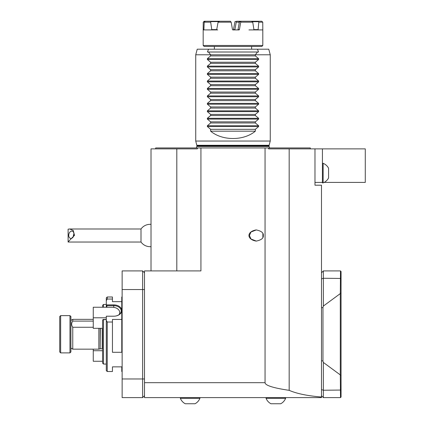 <?xml version="1.0" encoding="UTF-8"?>
<svg xmlns="http://www.w3.org/2000/svg" width="425" height="425" viewBox="0 0 425 425"><rect width="100%" height="100%" fill="white"/><g stroke="black" fill="none" stroke-linecap="round" stroke-linejoin="round"><path stroke-width="0.64" d="M119.106 314.601A7.453 5.27 0 0 0 119.717 312.518A7.453 5.27 0 0 0 112.264 307.248L93.261 307.248L93.261 328.328L102.574 328.328M93.261 317.788L106.303 317.788M102.574 350.721L93.261 350.721L93.261 349.159M102.574 361.261L93.261 361.261L93.261 350.721M176.811 270.911L176.811 148.872L197.37 148.872L197.37 147.942L200.929 147.942L200.929 270.911L144.495 270.911L144.495 382.697L265.057 382.697C265.227 385.433 273.264 387.983 289.175 390.341C296.809 393.656 307.583 395.882 321.491 397.014L321.491 185.204L314.973 185.204L314.973 148.872L365.277 148.872L365.277 182.41L324.147 182.41M321.491 397.014L321.491 397.603L144.495 397.603L144.495 382.697M263.288 235.508C263.691 238.154 261.338 240.013 256.243 241.097C246.527 239.546 246.527 231.476 256.243 229.92C261.338 231.003 263.691 232.868 263.288 235.508M265.057 382.697L265.057 147.942L268.616 147.942L268.616 148.872L314.973 148.872M289.175 390.341L289.175 148.872M176.811 148.872L151.018 148.872L151.018 270.911M256.36 229.92L250.994 232.008L249.438 235.508L250.994 239.015L256.36 241.097M262.884 237.378L262.884 233.638M203.888 29.607L203.809 29.915L211.82 29.915L210.662 22.18L204.202 22.18L203.888 29.607L203.187 29.607L203.24 22.18L204.228 21.25L205.291 21.25L204.202 22.18M248.944 29.915L253.975 29.915L252.742 22.18L240.709 22.18L239.424 29.607L239.062 29.915L232.857 29.915L232.486 29.607L231.168 22.18L218.089 22.18L216.649 29.915L217.669 29.915M203.182 45.47L262.804 45.47L261.874 46.405L204.117 46.405L203.182 45.47L203.182 29.915L203.809 29.915L203.187 29.915L203.187 29.607M237.671 29.915L238.027 29.607L239.429 21.702L239.913 21.25L241.14 21.25L240.741 21.702L239.19 21.702L239.052 21.25L239.913 21.25M258.124 29.607L257.922 29.915L262.804 29.915L262.751 22.18L258.809 22.18L258.124 29.607L253.714 29.607M262.183 29.915L249.018 29.915M233.134 29.915L233.5 29.607L234.982 21.617L236.778 21.25L234.982 21.617M239.126 23.178L238.956 22.18L236.236 22.18L234.898 29.607L234.526 29.915M204.813 21.617L203.814 21.617M218.599 21.617L210.959 21.617L210.848 21.25L218.631 21.25L219.173 21.617M218.631 21.25L219.162 21.25L218.089 22.18M231.168 22.18L230.44 21.25L219.162 21.25M252.742 22.18L251.531 21.25L258.347 21.25L258.474 21.702L252.301 21.702M262.751 22.18L261.757 21.25L258.347 21.25M236.236 22.18L236.279 21.617M239.19 21.702L238.956 22.18M262.804 29.915L262.804 45.47M258.809 22.18L258.474 21.702M240.709 22.18L240.741 21.702M216.649 29.915L208.064 29.915M210.959 21.617L210.662 22.18M236.778 21.25L239.052 21.25M205.291 21.25L210.848 21.25M241.14 21.25L251.531 21.25M208.526 49.199L197.232 49.199L195.734 54.788L210.635 54.788L210.635 55.903L207.352 58.677L207.352 59.468L210.635 62.241L210.635 63.357L207.352 66.13L207.352 66.922L210.635 69.689L210.635 70.81L207.352 73.583L207.352 74.37L210.635 77.143L210.635 78.264L207.352 81.032L207.352 81.823L210.635 84.596L210.635 85.712L207.352 88.485L207.352 89.277L210.635 92.05L210.635 93.165L207.352 95.938L207.352 96.73L210.635 99.503L210.635 100.619L207.352 103.392L207.352 104.183L210.635 106.951L210.635 108.072L207.352 110.845L207.352 111.637L210.635 114.405L255.351 114.405L258.634 111.637L258.634 110.845L255.351 108.072L255.351 106.951L258.634 104.183L258.634 103.392L255.351 100.619L255.351 99.503L258.634 96.73L258.634 95.938L255.351 93.165L255.351 92.05L258.634 89.277L258.634 88.485L255.351 85.712L255.351 84.596L258.634 81.823L258.634 81.032L255.351 78.264L255.351 77.143L258.634 74.37L258.634 73.583L255.351 70.81L255.351 69.689L258.634 66.922L258.634 66.13L255.351 63.357L255.351 62.241L258.634 59.468L258.634 58.677L255.351 55.903L255.351 54.788L257.555 51.993L258.543 51.993L257.465 49.199L208.526 49.199L207.442 51.993L208.431 51.993L210.635 54.788L270.257 54.788L270.257 141.047L195.734 141.047L196.945 145.865L196.371 147.942M210.635 108.072L255.351 108.072M210.635 106.951L255.351 106.951M210.635 100.619L255.351 100.619M210.635 99.503L255.351 99.503M210.635 93.165L255.351 93.165M210.635 92.05L255.351 92.05M210.635 85.712L255.351 85.712M210.635 84.596L255.351 84.596M210.635 78.264L255.351 78.264M210.635 77.143L255.351 77.143M210.635 70.81L255.351 70.81M210.635 69.689L255.351 69.689M210.635 63.357L255.351 63.357M210.635 62.241L255.351 62.241M210.635 55.903L255.351 55.903M208.431 51.993L257.555 51.993M210.635 114.405L210.635 115.526L207.352 118.299L207.352 119.085L210.635 121.858L255.351 121.858L258.634 119.085L258.634 118.299L255.351 115.526L255.351 114.405M210.635 115.526L255.351 115.526M210.635 121.858L210.635 122.979L207.352 125.747L207.352 126.538L210.635 129.312L210.635 131.176C222.344 140.957 243.642 140.957 255.351 131.176L255.351 129.312L258.634 126.538L258.634 125.747L255.351 122.979L255.351 121.858M255.351 129.312L210.635 129.312M210.635 122.979L255.351 122.979M210.635 131.176L255.351 131.176M197.37 147.942L155.672 147.942L155.672 148.872M200.929 147.942L265.057 147.942M310.314 148.872L310.314 147.942L268.616 147.942M270.257 54.788L268.759 49.199L257.465 49.199M195.734 54.788L195.734 141.047M144.495 395.739L142.635 397.603L142.635 270.911L144.495 272.77M144.495 378.973L122.14 378.973L122.14 397.603L142.635 397.603M122.14 378.973L122.14 270.911L142.635 270.911M321.491 272.77L323.356 270.911L340.499 270.911L341.057 271.469L341.057 397.04L340.499 397.603L340.292 374.908L340.292 293.601L323.356 306.069L322.963 307.514L322.963 361L323.356 362.44L340.292 374.908M323.356 270.911L323.356 306.069M340.292 293.601L340.499 270.911M323.356 362.44L323.356 397.603L340.499 397.603M341.057 293.138L340.499 293.043M341.057 375.371L340.499 375.472M321.491 360.74L322.963 361M321.491 307.769L322.963 307.514M323.356 397.603L321.491 395.739M280.739 403.75L270.953 403.75L280.739 403.75A10.519 10.519 0 0 0 285.627 398.31L266.066 398.31A10.519 10.519 0 0 0 270.953 403.75M195.032 403.75L185.252 403.75L195.032 403.75A10.519 10.519 0 0 0 199.925 398.31L180.359 398.31A10.519 10.519 0 0 0 185.252 403.75M199.925 397.603L199.925 398.31M285.627 397.603L285.627 398.31M150.854 224.357A11.178 11.178 0 0 0 141.004 228.99L141.004 242.032A11.178 11.178 0 0 0 150.854 246.665M68.106 241.862L74.492 235.354L73.243 230.424L69.594 228.99L68.106 229.16L68.106 242.032L141.004 242.032M74.003 234.17A3.724 2.566 -77.2 0 0 72.197 231.136A3.724 2.566 -77.2 0 0 68.866 234.196A3.724 2.566 -77.2 0 0 70.539 238.398A3.724 2.566 -77.2 0 0 74.003 234.17M73.993 233.883A3.724 2.566 -77.2 0 0 73.355 236.704M73.61 232.353L73.817 232.868M73.695 233.128L73.695 232.539M322.426 148.872L322.426 182.877L323.133 182.877A10.519 10.519 0 0 0 328.573 177.985L328.573 176.773M314.973 182.41L322.426 182.41M322.426 163.312L323.133 163.312A10.519 10.519 0 0 1 328.573 168.204L328.573 177.985M323.133 163.312L323.133 182.877M60.653 352.888L59.723 351.953L59.723 316.556L60.653 315.626L60.653 352.888L69.971 352.888L69.971 315.626L60.653 315.626M69.971 315.626L70.901 316.556L70.901 351.953L69.971 352.888M70.901 348.086L72.765 349.159L72.765 327.261C71.283 325.21 71.283 323.154 72.765 321.093L72.765 319.35L70.901 320.423M100.146 328.328L100.146 348.813L98.85 349.159L98.85 328.328M93.261 327.261L72.765 327.261M72.765 321.093L93.261 321.093M102.574 307.248L102.574 305.378L103.509 304.443L103.509 307.248M102.574 363.136L102.574 320.301L103.094 319.451L103.509 319.595L103.509 364.066L102.574 363.136M106.303 319.441L103.094 319.451M106.303 319.595L103.509 319.595M106.861 305.665L106.303 304.879L113.757 304.879A8.011 5.663 180 0 1 121.768 310.542A8.011 5.663 180 0 1 113.757 316.205A7.453 5.27 0 0 0 121.205 310.935A7.453 5.27 0 0 0 113.757 305.665L106.861 305.665L106.861 307.248M106.303 307.248L106.303 297.925L107.233 296.995L107.233 299.057L112.45 299.057L112.45 296.995L107.233 296.995M113.757 316.205L106.303 316.205L106.303 320.423L107.233 322.028L107.233 371.519L112.45 371.519L112.45 366.86L121.768 366.86L121.768 371.519L122.14 371.519M107.233 371.519L106.303 370.584L106.303 320.423M122.14 296.995L121.768 296.995L121.768 352.293L112.45 352.293L112.45 319.43L121.768 319.43M121.768 301.649L112.45 301.649L112.45 299.057M107.233 299.057L106.303 300.661M112.45 322.028L107.233 322.028M211.56 29.607L216.957 29.607M238.027 29.607L239.424 29.607M233.5 29.607L234.898 29.607M207.352 111.637L258.634 111.637M207.352 110.845L258.634 110.845M207.352 104.183L258.634 104.183M207.352 103.392L258.634 103.392M207.352 96.73L258.634 96.73M207.352 95.938L258.634 95.938M207.352 89.277L258.634 89.277M207.352 88.485L258.634 88.485M207.352 81.823L258.634 81.823M207.352 81.032L258.634 81.032M207.352 74.37L258.634 74.37M207.352 73.583L258.634 73.583M207.352 66.922L258.634 66.922M207.352 66.13L258.634 66.13M207.352 59.468L258.634 59.468M207.352 58.677L258.634 58.677M208.447 52.015L257.545 52.015M207.352 119.085L258.634 119.085M207.352 118.299L258.634 118.299M207.352 126.538L258.634 126.538M207.352 125.747L258.634 125.747M196.945 145.865L269.046 145.865L269.046 146.45L196.945 146.45M269.046 145.865L269.121 145.286L196.865 145.286M122.14 289.542L144.495 289.542M321.491 278.901L323.356 278.263L341.057 278.455M321.491 389.608L323.356 390.246L341.057 390.054M100.146 348.813L100.337 328.328M100.337 348.787L102.202 348.787L102.202 328.328M113.757 304.879L113.757 307.355M119.717 312.518L119.717 314.096M214.365 46.405L214.365 49.199M251.627 46.405L251.627 49.199M269.046 146.45L269.615 147.942M269.121 145.286L270.257 141.047M180.359 397.603L180.359 398.31M266.066 397.603L266.066 398.31M69.594 228.99L141.004 228.99M93.261 319.35L72.765 319.35M98.85 349.159L72.765 349.159M102.202 348.787L102.574 348.888M106.303 304.443L103.509 304.443M106.303 364.066L103.509 364.066"/></g></svg>
